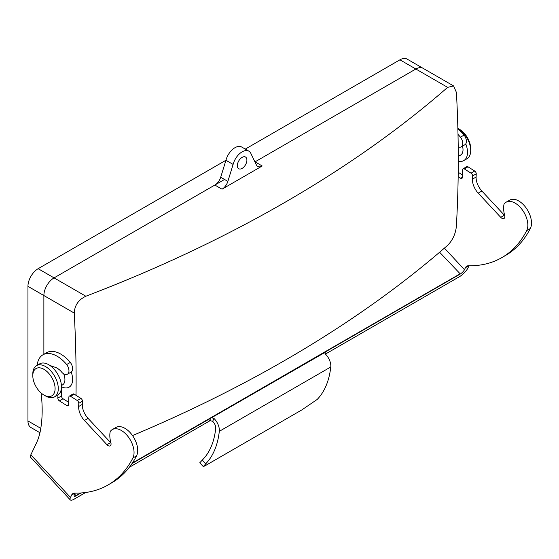 <?xml version="1.0" encoding="UTF-8"?>
<svg xmlns="http://www.w3.org/2000/svg" width="559" height="559" viewBox="0 0 559 559"><rect width="100%" height="100%" fill="white"/><g stroke="black" fill="none" stroke-linecap="round" stroke-linejoin="round"><path stroke-width="0.84" d="M76.017 395.304A1256.751 725.589 -120 0 0 76.108 380.525A1256.751 725.589 -120 0 0 74.249 313.075L43.875 295.536L43.875 354.266L43.875 295.536A14.415 8.322 -60 0 1 54.062 277.886L214.852 185.05A9.007 5.199 120 0 0 220.7 177.252L225.941 160.279A13.514 7.798 -60 0 1 241.712 147.038L248.881 151.175A13.514 7.798 120 0 0 233.11 164.416L227.862 181.389A9.007 5.199 -60 0 1 222.021 189.187L262.22 165.981A9.007 5.199 -60 0 1 257.72 166.421A9.007 5.199 -60 0 1 256.378 164.926L251.131 154.011A13.514 7.798 120 0 0 248.881 151.175M254.932 161.914A9.007 5.199 120 0 0 255.058 161.844L415.847 69.009A14.415 8.322 -60 0 1 423.051 68.296A14.415 8.322 -60 0 0 415.847 69.009L254.932 161.914M242.124 157.358A6.757 3.899 120 0 0 237.708 163.312A6.757 3.899 120 0 0 238.742 168.727A6.757 3.899 120 0 0 245.499 164.821A6.757 3.899 120 0 0 245.499 157.023A6.757 3.899 120 0 0 242.124 157.358M74.249 313.075C74.626 305.347 78.498 299.736 85.855 296.235A1281.906 740.102 0 0 0 447.64 87.365L453.573 85.918L456.417 92.431A1256.751 725.589 60 0 1 456.312 226.961C455.382 234.368 452.448 240.517 447.514 245.422A1281.738 740.004 180 0 1 132.518 435.552M225.941 160.279L233.11 164.416M39.948 432.736L30.934 427.53A14.415 8.322 -60 0 1 27.95 420.934L27.95 286.341A14.415 8.322 -60 0 1 38.138 268.69L225.948 160.258M245.282 149.099L399.923 59.82A14.415 8.322 -60 0 1 407.127 59.1L453.573 85.918M27.95 286.341L43.875 295.536A14.415 8.322 -60 0 1 54.062 277.886L224.529 179.467M61.427 385.535L62.51 384.906A11.641 6.722 -120 0 0 63.67 373.824M61.469 386.751A16.889 9.755 -120 0 0 71.182 372.042M54.551 396.869L57.738 395.024A18.014 10.404 -120 0 0 57.738 374.223A18.014 10.404 -120 0 0 39.724 363.825L36.538 365.663A18.014 10.404 60 0 1 54.551 376.06A18.014 10.404 60 0 1 54.551 396.869A18.014 10.404 60 0 1 45.545 395.975L43.951 395.052A15.764 9.098 -120 0 0 55.096 388.617A15.764 9.098 -120 0 0 43.951 369.31A15.764 9.098 -120 0 0 32.806 375.746A15.764 9.098 -120 0 0 43.951 395.052L45.545 395.975M32.806 375.746L32.806 373.908A18.014 10.404 60 0 1 36.538 365.663M462.496 146.13A11.641 6.722 60 0 1 460.602 155.074L458.268 156.422M465.766 143.894A18.014 10.404 60 0 1 463.788 160.594A18.014 10.404 60 0 1 458.275 161.16M463.788 160.594L466.975 158.756A18.014 10.404 -120 0 0 470.706 150.511A18.014 10.404 -120 0 0 457.968 128.444A18.014 10.404 -120 0 0 457.863 128.388M459.561 129.367L457.968 128.444L459.561 129.367A15.764 9.098 60 0 1 470.706 148.673L470.706 150.511M70.497 497.44A9.007 2.718 137.1 0 0 70.273 499.9L30.612 457.29A9.007 2.718 -42.9 0 1 30.836 454.823L70.497 497.44L71.629 495.057L74.976 493.122M70.273 499.9A9.007 2.718 137.1 0 0 73.613 499.46L85.681 492.493M129.346 467.282L209.401 421.067L210.61 420.738L212.637 421.332A6.128 3.543 60 0 1 215.697 428.467A100.941 58.276 60 0 1 202.288 460.092L205.733 463.795A106.119 61.266 -120 0 0 219.303 431.338A11.292 6.519 -120 0 0 213.992 418.474L212.637 421.332M205.733 463.795L203.329 466.611L205.412 465.598L301.762 409.964L317.198 399.44A106.119 61.266 -120 0 0 330.767 366.984A11.292 6.519 -120 0 0 325.457 354.12L324.926 352.436L132.05 463.523M81.069 492.961L75.982 495.896A4.507 1.363 -42.9 0 1 74.235 496.154A4.507 1.363 -42.9 0 1 74.347 494.925L75.206 493.122M57.975 394.885L57.843 398.071A2.25 1.3 -120 0 0 59.359 400.866L66.891 405.617A2.25 1.3 60 0 0 68.093 405.778A2.25 1.3 60 0 0 68.554 404.828L68.876 397.065A2.25 1.3 -120 0 1 69.344 396.121A2.25 1.3 -120 0 1 70.539 396.275L77.268 400.524A2.25 1.3 60 0 1 78.784 403.319L78.651 406.512A13.514 7.798 -120 0 0 84.416 420.487L106.951 444.698A4.165 2.404 60 0 0 110.193 445.851A4.165 2.404 60 0 0 110.864 442.623A22.521 13.004 -120 0 1 110.151 431.918L110.235 431.506A18.014 10.404 -120 0 1 112.303 429.564A18.014 10.404 -120 0 1 128.577 437.278A18.014 10.404 -120 0 1 132.902 457.968A173.814 100.354 -120 0 1 108.013 484.988A173.814 100.354 -120 0 1 74.703 493.115A9.007 5.199 -120 0 0 72.977 493.541A9.007 5.199 -120 0 0 71.629 495.057M108.013 484.988L111.674 482.871A173.814 100.354 -120 0 0 136.564 455.851A18.014 10.404 -120 0 0 132.238 435.168A18.014 10.404 -120 0 0 115.972 427.453L112.303 429.564M110.934 442.903A4.165 2.404 60 0 1 110.612 442.581L88.077 418.377A13.514 7.798 -120 0 1 82.313 404.395L82.446 401.201A2.25 1.3 60 0 0 80.929 398.406L74.2 394.165A2.25 1.3 -120 0 0 73.005 394.004L69.344 396.121M68.659 402.312L63.02 398.749A2.25 1.3 -120 0 1 61.504 395.954L61.707 390.979A2.25 1.3 60 0 0 61.252 389.344M50.177 365.642A12.487 7.211 60 0 1 51.701 366.096A45.041 26 60 0 0 54.74 367.137A13.772 7.952 60 0 1 62.091 372.608A7.4 4.276 -120 0 0 67.422 374.216A7.4 4.276 -120 0 0 66.682 364.524L70.343 362.414A7.4 4.276 -120 0 1 71.084 372.105L67.422 374.216M37.167 365.3A28.411 16.4 60 0 1 42.924 354.818L46.586 352.701A28.411 16.4 60 0 1 70.343 362.414M42.924 354.818A28.411 16.4 60 0 1 66.682 364.524M41.08 392.956A137.039 79.119 60 0 1 40.562 429.696A90.076 52.008 60 0 1 36.426 443.049L30.836 454.823M325.422 354.078L459.833 276.474A9.007 2.718 137.1 0 0 467.953 267.971L468.994 265.77M444.405 248.126L464.473 269.69L465.416 267.705A9.007 5.199 -120 0 1 466.765 266.189A9.007 5.199 -120 0 1 468.491 265.763A173.814 100.354 -120 0 0 501.8 257.636A173.814 100.354 -120 0 0 526.69 230.615A18.014 10.404 -120 0 0 522.372 209.925A18.014 10.404 -120 0 0 506.098 202.211A18.014 10.404 -120 0 0 504.029 204.154L503.945 204.566A22.521 13.004 -120 0 0 504.651 215.271A4.165 2.404 60 0 1 503.987 218.499A4.165 2.404 60 0 1 500.738 217.346L478.204 193.134A13.514 7.798 -120 0 1 472.439 179.159L472.572 175.966A2.25 1.3 60 0 0 471.055 173.171L464.326 168.923A2.25 1.3 -120 0 0 463.131 168.769A2.25 1.3 -120 0 0 462.663 169.712L462.342 177.476A2.25 1.3 60 0 1 461.881 178.426A2.25 1.3 60 0 1 460.679 178.265L458.156 176.672M464.473 269.69A4.507 1.363 -42.9 0 1 460.336 273.994L325.485 351.849L324.863 353.155M457.877 128.975A28.411 16.4 60 0 1 464.131 135.061L460.469 137.172A7.4 4.276 -120 0 1 461.21 146.863A7.4 4.276 -120 0 1 458.205 146.849M461.21 146.863L464.878 144.753A7.4 4.276 -120 0 0 464.131 135.061M462.447 174.96L458.212 172.284M504.728 215.55A4.165 2.404 60 0 1 504.4 215.229L481.865 191.024A13.514 7.798 -120 0 1 476.1 177.049L476.233 173.849A2.25 1.3 60 0 0 474.717 171.054L467.995 166.813A2.25 1.3 -120 0 0 466.793 166.652L463.131 168.769M501.8 257.636L505.462 255.519A173.814 100.354 -120 0 0 530.351 228.498A18.014 10.404 -120 0 0 526.033 207.815A18.014 10.404 -120 0 0 509.759 200.101L506.098 202.211M458.003 134.453A28.411 16.4 60 0 1 460.469 137.172M211.763 417.762L213.992 418.474M203.322 466.611L199.766 462.789L202.288 460.092M325.485 351.849L324.926 352.429M460.336 273.994L439.612 252.242M74.745 494.093L75.982 495.896M222.021 189.187L214.852 185.05M85.855 296.235L38.138 268.69M447.64 87.365L399.923 59.82M255.058 161.844L262.22 165.981M220.7 177.252L227.862 181.389M27.95 420.934L40.786 428.348M209.401 421.067L210.834 418.041M76.08 495.533L80.461 493.003M132.385 463.02L459.84 273.973M132.902 457.968L136.564 455.851M106.951 444.698L110.612 442.581M84.416 420.487L88.077 418.377M78.651 406.512L82.313 404.395M78.784 403.319L82.446 401.201M77.268 400.524L80.929 398.406M70.539 396.275L74.2 394.165M66.891 405.617L68.561 404.653M59.359 400.866L63.02 398.749M57.843 398.071L61.504 395.954M60.603 391.621L61.707 390.979M468.763 265.77L465.416 267.705M530.351 228.498L526.69 230.615M504.4 215.229L500.738 217.346M481.865 191.024L478.204 193.134M476.1 177.049L472.439 179.159M476.233 173.849L472.572 175.966M474.717 171.054L471.055 173.171M467.995 166.813L464.326 168.923M462.349 177.301L460.679 178.265M330.767 366.984L219.303 431.338"/></g></svg>
